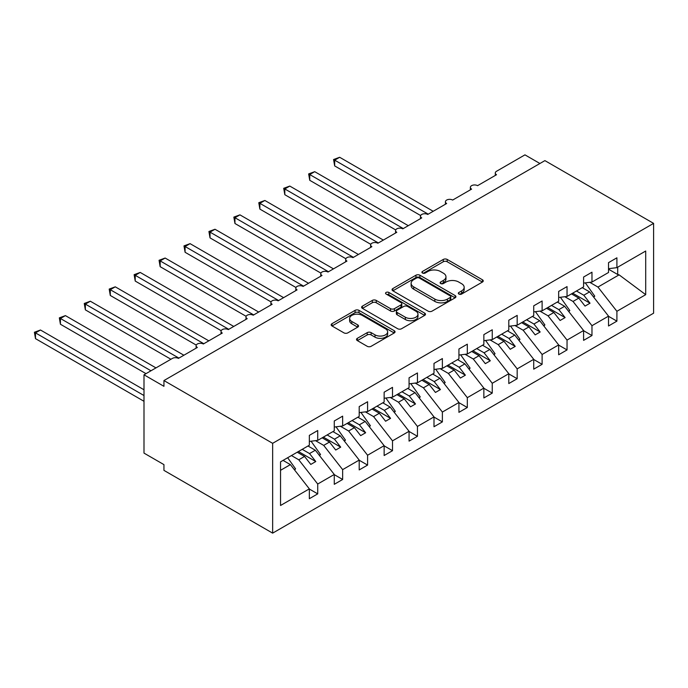 <?xml version="1.0" encoding="UTF-8"?>
<svg xmlns="http://www.w3.org/2000/svg" width="688" height="688" viewBox="0 0 688 688"><rect width="100%" height="100%" fill="white"/><g stroke="black" fill="none" stroke-linecap="round" stroke-linejoin="round"><path stroke-width="1.03" d="M458.887 294.06A1.935 1.118 0 0 0 461.631 294.06L482.434 282.046A2.769 1.6 0 0 0 483.243 280.919A2.769 1.6 0 0 0 482.434 279.784L447.191 259.445A2.769 1.6 0 0 0 443.278 259.445L422.475 271.45A1.935 1.118 0 0 0 421.907 272.242A1.935 1.118 0 0 0 422.475 273.033A1.935 1.118 0 0 0 425.218 273.033L427.91 271.476A8.858 5.117 0 0 1 440.44 271.476L443.373 273.17A8.858 5.117 0 0 1 445.97 276.791A8.858 5.117 0 0 1 443.373 280.412L440.681 281.96A1.935 1.118 0 0 0 440.114 282.751A1.935 1.118 0 0 0 440.681 283.542A1.935 1.118 0 0 0 443.425 283.542L446.116 281.994A8.858 5.117 0 0 1 458.647 281.994L461.579 283.688A8.858 5.117 0 0 1 464.176 287.3A8.858 5.117 0 0 1 461.579 290.921L458.887 292.477A1.935 1.118 0 0 0 458.32 293.269A1.935 1.118 0 0 0 458.887 294.06L458.887 292.477M357.33 338.333A2.769 1.6 0 0 0 356.522 339.468A2.769 1.6 0 0 0 357.33 340.594L367.22 346.305A2.769 1.6 0 0 0 371.133 346.305L394.233 332.966A2.769 1.6 0 0 0 395.05 331.84A2.769 1.6 0 0 0 394.233 330.704L358.998 310.357A2.769 1.6 0 0 0 355.077 310.357L331.977 323.695A2.769 1.6 0 0 0 331.169 324.831A2.769 1.6 0 0 0 331.977 325.957L343.923 332.854A2.769 1.6 0 0 0 347.836 332.854L357.726 327.144A2.769 1.6 0 0 0 358.534 326.017A2.769 1.6 0 0 0 357.726 324.882L351.8 321.468A7.405 4.274 0 0 1 349.633 318.441A7.405 4.274 0 0 1 354.2 314.493A7.405 4.274 0 0 1 362.275 315.422L385.478 328.812A7.405 4.274 0 0 1 387.645 331.84A7.405 4.274 0 0 1 383.07 335.787A7.405 4.274 0 0 1 375.003 334.858L371.133 332.631A2.769 1.6 0 0 0 367.22 332.631L357.33 338.333L357.33 340.594M653.6 223.376L272.646 443.321L272.646 533.14L653.6 313.195L653.6 223.376L544.896 160.622L163.942 380.559L163.942 386.321L143.998 374.805L172.421 358.396A4.231 2.442 0 0 1 178.407 358.396L197.353 347.457A4.231 2.442 0 0 1 196.114 345.729A4.231 2.442 0 0 1 198.72 343.467A4.231 2.442 0 0 1 203.338 344L222.284 333.061A4.231 2.442 0 0 1 221.046 331.332A4.231 2.442 0 0 1 223.66 329.079A4.231 2.442 0 0 1 228.27 329.604L247.216 318.664A4.231 2.442 0 0 1 245.977 316.936A4.231 2.442 0 0 1 248.592 314.683A4.231 2.442 0 0 1 253.201 315.207L272.147 304.268A4.231 2.442 0 0 1 270.909 302.548A4.231 2.442 0 0 1 273.523 300.286A4.231 2.442 0 0 1 278.133 300.819L297.078 289.88A4.231 2.442 0 0 1 295.84 288.152A4.231 2.442 0 0 1 298.454 285.89A4.231 2.442 0 0 1 303.064 286.423L322.01 275.484A4.231 2.442 0 0 1 320.771 273.755A4.231 2.442 0 0 1 323.386 271.502A4.231 2.442 0 0 1 327.995 272.027L346.941 261.087A4.231 2.442 0 0 1 345.703 259.359A4.231 2.442 0 0 1 348.317 257.106A4.231 2.442 0 0 1 352.927 257.639L371.873 246.691A4.231 2.442 0 0 1 370.634 244.971A4.231 2.442 0 0 1 373.249 242.709A4.231 2.442 0 0 1 377.858 243.242L396.804 232.303A4.231 2.442 0 0 1 395.566 230.575A4.231 2.442 0 0 1 398.18 228.313A4.231 2.442 0 0 1 402.79 228.846L421.735 217.907A4.231 2.442 0 0 1 420.497 216.178A4.231 2.442 0 0 1 423.111 213.925A4.231 2.442 0 0 1 427.721 214.45L446.667 203.51A4.231 2.442 0 0 1 445.428 201.782A4.231 2.442 0 0 1 448.043 199.529A4.231 2.442 0 0 1 452.652 200.062L471.598 189.123A4.231 2.442 0 0 1 470.36 187.394A4.231 2.442 0 0 1 472.974 185.132A4.231 2.442 0 0 1 477.584 185.665L496.53 174.726A4.231 2.442 180 0 1 495.291 172.998A4.231 2.442 180 0 1 496.53 171.269L524.953 154.86L539.908 163.495M272.646 443.321L163.942 380.559M428.108 311.148A2.769 1.6 0 0 0 432.021 311.148L455.121 297.818A2.769 1.6 0 0 0 455.929 296.683A2.769 1.6 0 0 0 455.121 295.556L419.878 275.209A2.769 1.6 0 0 0 415.965 275.209L392.865 288.547A2.769 1.6 0 0 0 392.057 289.674A2.769 1.6 0 0 0 392.865 290.809L428.108 311.148M386.888 294.473A1.935 1.118 0 0 1 388.849 294.748L388.849 292.443L424.677 313.126A2.769 1.6 0 0 1 425.494 314.261A2.769 1.6 0 0 1 424.677 315.388L401.577 328.726A2.769 1.6 0 0 1 397.664 328.726L362.421 308.379L362.421 306.126A2.769 1.6 0 0 0 361.613 307.252A2.769 1.6 0 0 0 362.421 308.379M362.421 306.126L372.311 300.415A2.769 1.6 0 0 1 376.224 300.415L390.517 308.663A2.769 1.6 0 0 0 394.43 308.663L400.992 304.879A2.769 1.6 0 0 0 401.801 303.752A2.769 1.6 0 0 0 400.992 302.617L386.114 294.025A1.935 1.118 0 0 1 385.547 293.234A1.935 1.118 0 0 1 386.742 292.202A1.935 1.118 0 0 1 388.849 292.443M280.541 470.308L290.396 464.624L309.342 488.867L280.541 505.491L280.541 461.846L309.342 445.222L309.342 435.375L317.718 430.533L317.718 440.38L309.342 441.429M317.718 440.38L334.273 430.826L334.273 420.979L342.65 416.145L342.65 425.992L334.273 427.033M342.65 425.992L359.205 416.429L359.205 406.582L367.581 401.749L367.581 411.596L359.205 412.637M367.581 411.596L384.136 402.033L384.136 392.194L392.513 387.353L392.513 397.2L384.136 398.24M392.513 397.2L409.068 387.645L409.068 377.798L417.444 372.956L417.444 382.803L409.068 383.852M417.444 382.803L433.999 373.249L433.999 363.402L442.375 358.568L442.375 368.415L433.999 369.456M442.375 368.415L458.93 358.852L458.93 349.005L467.315 344.172L467.315 354.019L458.93 355.06M467.315 354.019L483.862 344.464L483.862 334.617L492.247 329.776L492.247 339.623L483.862 340.672M492.247 339.623L508.793 330.068L508.793 320.221L517.178 315.388L517.178 325.226L508.793 326.275M517.178 325.226L533.725 315.672L533.725 305.825L542.11 300.991L542.11 310.838L533.725 311.879M542.11 310.838L558.665 301.275L558.665 291.428L567.041 286.595L567.041 296.442L558.665 297.483M567.041 296.442L583.596 286.887L583.596 277.04L591.972 272.199L591.972 282.046L583.596 283.095M309.342 489.039L317.718 493.872L317.718 484.025L334.273 474.471L315.328 450.227L308 445.996M291.445 455.551L298.773 459.79L317.718 484.025M334.273 474.643L342.65 479.476L342.65 469.629L359.205 460.074L340.259 435.831L332.932 431.6M315.508 440.655L323.704 445.394L342.65 469.629M359.205 460.246L367.581 465.088L367.581 455.241L384.136 445.678L365.19 421.443L357.863 417.212M340.44 426.268L348.635 430.998L367.581 455.241M384.136 445.85L392.513 450.692L392.513 440.845L409.068 431.29L390.122 407.047L382.795 402.815M365.371 411.871L373.567 416.601L392.513 440.845M409.068 431.462L417.444 436.295L417.444 426.448L433.999 416.894L415.053 392.65L407.726 388.419M390.302 397.475L398.498 402.213L417.444 426.448M433.999 417.066L442.375 421.899L442.375 412.052L458.93 402.497L439.985 378.254L432.657 374.023M415.234 383.078L423.43 387.817L442.375 412.052M458.93 402.669L467.315 407.511L467.315 397.664L483.862 388.101L464.916 363.866L457.589 359.635M440.165 368.691L448.361 373.421L467.315 397.664M483.862 388.273L492.247 393.115L492.247 383.268L508.793 373.713L489.847 349.47L482.52 345.238M465.097 354.294L473.292 359.024L492.247 383.268M508.793 373.885L517.178 378.718L517.178 368.871L533.725 359.317L514.779 335.073L507.452 330.842M490.028 339.898L498.224 344.636L517.178 368.871M533.725 359.489L542.11 364.322L542.11 354.483L558.665 344.92L539.71 320.685L532.383 316.446M514.959 325.51L523.155 330.24L542.11 354.483M558.665 345.092L567.041 349.934L567.041 340.087L583.596 330.524L564.642 306.289L557.314 302.058M539.891 311.114L548.087 315.844L567.041 340.087M583.596 330.704L591.972 335.538L591.972 325.691L608.527 316.136L608.527 325.983L616.904 321.141L616.904 311.294L645.705 294.67L619.097 274.847L617.695 274.503L617.695 267.193M564.822 296.717L573.018 301.447L591.972 325.691M591.972 282.046L608.527 272.491L608.527 262.644L616.904 257.811L616.904 267.649L608.527 268.698M608.527 316.308L616.904 321.141M589.754 282.321L597.949 287.059L616.904 311.294M143.998 374.805L143.998 453.108L163.942 464.624L163.942 470.377L272.646 533.14M290.396 464.624L283.069 460.392M317.718 493.872L309.342 498.705L309.342 488.867M342.65 479.476L334.273 484.318L334.273 474.471M367.581 465.088L359.205 469.921L359.205 460.074M392.513 450.692L384.136 455.525L384.136 445.678M417.444 436.295L409.068 441.128L409.068 431.29M442.375 421.899L433.999 426.741L433.999 416.894M467.315 407.511L458.93 412.344L458.93 402.497M492.247 393.115L483.862 397.948L483.862 388.101M517.178 378.718L508.793 383.551L508.793 373.713M542.11 364.322L533.725 369.164L533.725 359.317M567.041 349.934L558.665 354.767L558.665 344.92M591.972 335.538L583.596 340.371L583.596 330.524M616.904 267.649L645.705 251.025L645.705 294.67M298.773 459.79L304.56 456.445L310.795 464.426L315.775 461.545L309.54 453.564L315.328 450.227M297.225 452.214L304.56 456.445M302.213 449.333L309.54 453.564M323.704 445.394L329.492 442.049L335.727 450.029L340.706 447.148L334.48 439.176L340.259 435.831M322.156 437.817L329.492 442.049M327.144 434.945L334.48 439.176M348.635 430.998L354.423 427.661L360.658 435.633L365.638 432.752L359.411 424.78L365.19 421.443M347.087 423.43L354.423 427.661M352.075 420.549L359.411 424.78M373.567 416.601L379.355 413.264L385.59 421.237L390.569 418.364L384.343 410.383L390.122 407.047M372.019 409.033L379.355 413.264M377.007 406.152L384.343 410.383M398.498 402.213L404.286 398.868L410.521 406.849L415.5 403.968L409.274 395.996L415.053 392.65M396.95 394.637L404.286 398.868M401.938 391.756L409.274 395.996M423.43 387.817L429.217 384.48L435.452 392.452L440.432 389.571L434.205 381.599L439.985 378.254M421.882 380.24L429.217 384.48M426.87 377.368L434.205 381.599M448.361 373.421L454.149 370.084L460.384 378.056L465.372 375.175L459.137 367.203L464.916 363.866M446.813 365.853L454.149 370.084M451.801 362.972L459.137 367.203M473.292 359.024L479.08 355.687L485.315 363.66L490.303 360.787L484.068 352.806L489.847 349.47M471.744 351.456L479.08 355.687M476.732 348.575L484.068 352.806M498.224 344.636L504.012 341.291L510.247 349.272L515.235 346.391L509 338.419L514.779 335.073M496.684 337.06L504.012 341.291M501.664 334.179L509 338.419M523.155 330.24L528.943 326.903L535.178 334.875L540.166 331.994L533.931 324.022L539.71 320.685M521.616 322.672L528.943 326.903M526.595 319.791L533.931 324.022M548.087 315.844L553.874 312.507L560.109 320.479L565.097 317.598L558.862 309.626L564.642 306.289M546.547 308.276L553.874 312.507M551.527 305.395L558.862 309.626M573.018 301.447L578.806 298.11L585.041 306.083L590.029 303.21L583.794 295.229L589.573 291.893L582.246 287.661M571.479 293.879L578.806 298.11M576.458 290.998L583.794 295.229M589.573 291.893L608.527 316.136M597.949 287.059L619.097 274.847M608.527 269.206L617.695 274.503M572.674 293.191L590.029 303.21M547.743 307.579L565.097 317.598M522.811 321.975L540.166 331.994M497.88 336.372L515.235 346.391M472.948 350.768L490.303 360.787M448.017 365.156L465.372 375.175M423.086 379.552L440.432 389.571M398.154 393.949L415.5 403.968M373.223 408.345L390.569 418.364M348.291 422.733L365.638 432.752M323.351 437.129L340.706 447.148M298.42 451.526L315.775 461.545M459.661 294.326L461.579 293.226A8.858 5.117 0 0 0 464.176 289.605L464.176 287.3M445.97 276.791L445.97 279.096A8.858 5.117 0 0 1 443.373 282.708L441.455 283.817M482.4 282.071L447.191 261.741A2.769 1.6 0 0 0 443.278 261.741L423.249 273.308M455.086 297.835L419.878 277.513A2.769 1.6 0 0 0 415.965 277.513L392.9 290.826M450.227 297.474A1.935 1.118 0 0 0 450.795 296.683A1.935 1.118 0 0 0 450.227 295.892L419.293 278.038A1.935 1.118 0 0 0 416.55 278.038L413.712 279.672A8.858 5.117 0 0 0 411.123 283.293A8.858 5.117 0 0 0 413.712 286.905L434.859 299.117A8.858 5.117 0 0 0 447.389 299.117L450.227 297.474L450.227 299.779A1.935 1.118 0 0 0 450.795 298.988L450.795 296.683M411.123 283.293L411.123 285.597A8.858 5.117 0 0 0 413.712 289.209L413.712 286.905M450.227 299.779L447.389 301.421A8.858 5.117 0 0 1 434.859 301.421L413.712 289.209M362.456 308.405L372.311 302.72L372.311 300.415M401.801 303.752L401.801 306.048A2.769 1.6 0 0 1 400.992 307.183L394.43 310.967A2.769 1.6 0 0 1 390.517 310.967L376.224 302.72A2.769 1.6 0 0 0 372.311 302.72M388.849 294.748L424.642 315.414M405.344 317.228A7.405 4.274 0 0 0 413.419 318.157A7.405 4.274 0 0 0 417.986 314.201A7.405 4.274 0 0 0 415.819 311.182L407.649 306.461A2.769 1.6 0 0 0 403.727 306.461L397.174 310.245A2.769 1.6 0 0 0 396.357 311.38A2.769 1.6 0 0 0 397.174 312.507L405.344 317.228L405.344 319.533A7.405 4.274 0 0 0 413.419 320.462A7.405 4.274 0 0 0 417.986 316.506L417.986 314.201M396.357 311.38L396.357 313.685A2.769 1.6 0 0 0 397.174 314.812L397.174 312.507M405.344 319.533L397.174 314.812M387.645 331.84L387.645 334.136A7.405 4.274 0 0 1 383.07 338.092A7.405 4.274 0 0 1 375.003 337.163L371.133 334.927A2.769 1.6 0 0 0 367.22 334.927L357.364 340.62M349.633 318.441L349.633 320.746A7.405 4.274 0 0 0 351.8 323.773L351.8 321.468M357.683 327.17L351.8 323.773M394.198 332.992L358.998 312.662A2.769 1.6 0 0 0 355.077 312.662L332.012 325.983M333.577 159.53L334.678 160.158L334.678 165.92L333.577 159.53L339.666 157.277L334.678 160.158L428.22 214.166M334.678 165.92L420.643 215.55M339.666 157.277L433.208 211.285M585.325 282.871L594.759 296.15L593.477 296.889M594.759 296.15L593.735 297.207M308.645 173.918L309.746 174.554L309.746 180.308L308.645 173.918L314.726 171.673L309.746 174.554L403.288 228.562M309.746 180.308L395.712 229.938M314.726 171.673L408.276 225.681M560.393 297.268L569.827 310.546L568.546 311.286M569.827 310.546L568.804 311.604M283.714 188.314L284.815 188.951L284.815 194.704L283.714 188.314L289.794 186.07L284.815 188.951L378.357 242.95M284.815 194.704L370.78 244.335M289.794 186.07L383.336 240.078M535.462 311.664L544.896 324.934L543.615 325.673M544.896 324.934L543.873 326M258.783 202.711L259.883 203.338L259.883 209.1L258.783 202.711L264.863 200.466L259.883 203.338L353.426 257.346M259.883 209.1L345.849 258.731M264.863 200.466L358.405 254.465M510.53 326.06L519.965 339.33L518.683 340.07M519.965 339.33L518.933 340.397M233.851 217.098L234.952 217.735L234.952 223.497L233.851 217.098L239.931 214.854L234.952 217.735L328.494 271.743M234.952 223.497L320.918 273.127M239.931 214.854L333.474 268.862M485.599 340.448L495.033 353.727L493.752 354.466M495.033 353.727L494.001 354.784M208.92 231.495L210.021 232.131L210.021 237.885L208.92 231.495L215 229.25L210.021 232.131L303.563 286.139M210.021 237.885L295.986 287.515M215 229.25L308.542 283.258M460.668 354.845L470.102 368.123L468.82 368.863M470.102 368.123L469.07 369.181M183.988 245.891L185.089 246.528L185.089 252.281L183.988 245.891L190.069 243.647L185.089 246.528L278.631 300.527M185.089 252.281L271.055 301.912M190.069 243.647L283.611 297.655M435.736 369.241L445.17 382.511L443.889 383.25M445.17 382.511L444.138 383.577M159.057 260.288L160.158 260.915L160.158 266.677L159.057 260.288L165.137 258.034L160.158 260.915L253.7 314.923M160.158 266.677L246.123 316.308M165.137 258.034L258.679 312.042M410.805 383.637L420.239 396.907L418.958 397.647M420.239 396.907L419.207 397.965M134.126 274.675L135.226 275.312L135.226 281.065L134.126 274.675L140.206 272.431L135.226 275.312L228.769 329.32M135.226 281.065L221.192 330.704M140.206 272.431L233.748 326.439M385.873 398.025L395.308 411.304L394.026 412.043M395.308 411.304L394.276 412.361M109.194 289.072L110.286 289.708L110.286 295.462L109.194 289.072L115.274 286.827L110.286 289.708L203.837 343.716M110.286 295.462L196.261 345.092M115.274 286.827L208.817 340.835M360.942 412.422L370.376 425.7L369.095 426.44M370.376 425.7L369.344 426.758M84.263 303.468L85.355 304.096L85.355 309.858L84.263 303.468L90.343 301.224L85.355 304.096L178.906 358.104M85.355 309.858L170.925 359.256M90.343 301.224L183.885 355.223M336.011 426.818L345.445 440.088L344.163 440.827M345.445 440.088L344.413 441.154M59.331 317.865L60.424 318.492L60.424 324.254L59.331 317.865L65.412 315.611L60.424 318.492L150.982 370.772M60.424 324.254L145.994 373.653M65.412 315.611L155.961 367.891M311.079 441.214L320.513 454.484L319.232 455.224M320.513 454.484L319.481 455.542M34.4 332.252L35.492 332.889L35.492 338.642L34.4 332.252L40.48 330.008L35.492 332.889L143.998 395.531M35.492 338.642L143.998 401.293M40.48 330.008L143.998 389.778M287.661 457.735L295.582 468.881L294.301 469.62M295.582 468.881L294.55 469.938M461.579 293.226L461.579 290.921M440.681 283.542L440.681 281.96M443.373 282.708L443.373 280.412M422.475 273.033L422.475 271.45M443.278 261.741L443.278 259.445M447.191 261.741L447.191 259.445M482.434 282.046L482.434 279.784M392.865 290.809L392.865 288.547M415.965 277.513L415.965 275.209M419.878 277.513L419.878 275.209M455.121 297.818L455.121 295.556M434.859 301.421L434.859 299.117M447.389 301.421L447.389 299.117M376.224 302.72L376.224 300.415M390.517 310.967L390.517 308.663M394.43 310.967L394.43 308.663M400.992 307.183L400.992 304.879M424.677 315.388L424.677 313.126M367.22 334.927L367.22 332.631M371.133 334.927L371.133 332.631M375.003 337.163L375.003 334.858M357.726 327.144L357.726 324.882M331.977 325.957L331.977 323.695M355.077 312.662L355.077 310.357M358.998 312.662L358.998 310.357M394.233 332.966L394.233 330.704M470.36 189.836L470.36 187.394M495.291 175.44L495.291 172.998M445.428 204.224L445.428 201.782M420.497 218.621L420.497 216.178M395.566 233.017L395.566 230.575M370.634 247.413L370.634 244.971M345.703 261.801L345.703 259.359M320.771 276.198L320.771 273.755M295.84 290.594L295.84 288.152M270.909 304.99L270.909 302.548M245.977 319.378L245.977 316.936M221.046 333.775L221.046 331.332M196.114 348.171L196.114 345.729"/></g></svg>
